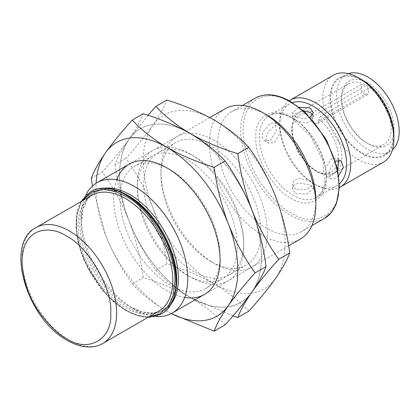 <?xml version="1.0" encoding="UTF-8"?>
<svg xmlns="http://www.w3.org/2000/svg" width="420" height="420" viewBox="0 0 420 420"><rect width="100%" height="100%" fill="white"/><g stroke="black" fill="none" stroke-linecap="round" stroke-linejoin="round"><path stroke-width="0.32" stroke-dasharray="2.1 1.58" d="M326.183 177.896C327.695 158.597 308.49 125.317 291.007 116.981C273.536 105.142 254.321 116.23 255.838 137.287C254.321 156.587 273.53 189.866 291.007 198.203C308.485 210.042 327.695 198.954 326.183 177.896M225.015 108.817A75.238 43.438 -120 0 0 213.481 169.103A75.238 43.438 -120 0 0 262.637 235.405A75.238 43.438 -120 0 0 300.253 239.132M155.316 316.481A75.238 43.438 60 0 1 134.536 309.362L134.536 309.362A75.238 43.438 60 0 1 81.338 217.214A75.238 43.438 60 0 1 85.559 195.662M171.754 303.088A68.623 39.622 60 0 1 129.859 306.663L134.536 309.362L129.859 306.658A68.623 39.622 60 0 1 129.859 306.658A68.623 39.622 60 0 1 129.827 306.642A68.623 39.622 60 0 1 81.338 222.653A68.623 39.622 60 0 1 81.338 222.616A68.623 39.622 60 0 1 105.378 188.118M266.774 114.928A69.389 40.063 -120 0 0 232.082 111.494A69.389 40.063 -120 0 0 221.445 167.097A69.389 40.063 -120 0 0 266.774 228.239A69.389 40.063 -120 0 0 301.466 231.677A69.389 40.063 -120 0 0 315.835 199.909M161.8 313.756A70.639 40.782 60 0 1 126.483 310.259A70.639 40.782 60 0 1 80.33 248.01A70.639 40.782 60 0 1 91.161 191.405M338.63 175.628L335.401 178.101L330.593 178.862L329.285 170.646L335.401 161.038M292.43 102.596A47.234 27.268 -120 0 0 289.558 103.887A47.234 27.268 -120 0 0 279.778 125.512A47.234 27.268 -120 0 0 313.178 183.362A47.234 27.268 -120 0 0 336.793 185.698A47.234 27.268 -120 0 0 339.35 183.86M310.149 117.464L302.783 118.703L295.444 116.466L292.383 112.676L299.197 107.331M295.444 193.599L306.82 194.093L313.283 188.858L310.223 185.068L298.846 182.941L294.137 185.068L292.383 188.858L295.444 193.599M303.665 111.074L295.748 113.285L292.383 117.175L295.444 120.902L306.82 123.133L311.524 121.028L313.283 117.175L312.727 114.907M274.213 125.711L278.964 124.919L280.235 133.124L274.213 142.774L268.517 143.021L266.065 139.582L266.59 134.447L274.213 125.711M270.26 140.495L276.376 130.888L275.069 122.672L270.26 123.428L262.731 132.216L262.216 137.361L264.621 140.768L270.26 140.495M289.238 100.737A50.159 28.959 -120 0 0 279.778 123.123A50.159 28.959 -120 0 0 315.247 184.553L313.178 183.362L315.247 184.553A50.159 28.959 -120 0 0 339.36 187.556M338.835 160.125L337.15 158.513L331.448 158.755L325.432 168.409L326.697 176.61L331.448 175.822L337.622 169.89M295.444 189.163L292.383 184.359L294.131 180.511L298.846 178.395L310.223 180.632L313.283 184.359L306.831 189.546L295.444 189.163M158.933 311.073A66.88 38.614 60 0 1 125.491 307.76A66.88 38.614 60 0 1 81.8 248.824A66.88 38.614 60 0 1 92.053 195.232M333.317 75.248A50.159 28.959 -120 0 0 325.631 115.437A50.159 28.959 -120 0 0 358.397 159.642A50.159 28.959 -120 0 0 383.476 162.125M361.945 79.779A45.145 26.061 -120 0 0 330.026 98.207A45.145 26.061 -120 0 0 361.945 153.5A45.145 26.061 -120 0 0 393.866 135.067M348.432 73.626A44.305 25.583 -120 0 0 345.702 74.855A44.305 25.583 -120 0 0 338.909 110.355A44.305 25.583 -120 0 0 367.857 149.399A44.305 25.583 -120 0 0 390.007 151.594A44.305 25.583 -120 0 0 392.438 149.846M361.945 152.812A44.305 25.583 -120 0 0 384.095 155.006A44.305 25.583 -120 0 0 390.889 119.506A44.305 25.583 -120 0 0 361.945 80.462A44.305 25.583 -120 0 0 339.791 78.267A44.305 25.583 -120 0 0 332.997 113.773A44.305 25.583 -120 0 0 361.945 152.812M367.857 82.85A37.202 21.478 -120 0 0 341.549 98.039A37.202 21.478 -120 0 0 367.857 143.598L367.857 143.598A37.202 21.478 -120 0 0 394.159 128.41A37.202 21.478 -120 0 0 367.857 82.85M366.377 142.748L367.857 143.598L366.377 142.748A35.112 20.27 60 0 1 341.549 99.745A35.112 20.27 60 0 1 348.82 83.669A35.112 20.27 60 0 1 366.377 85.407A35.112 20.27 60 0 1 389.314 116.351A35.112 20.27 60 0 1 383.933 144.485A35.112 20.27 60 0 1 366.377 142.748M368.445 88.604L320.565 116.251L318.791 119.343C329.816 126.835 339.812 147.189 338.231 158.923C338.111 171.628 326.293 177.445 315.247 170.221C304.201 164.687 292.383 145.236 292.262 132.384C290.677 118.823 300.673 110.008 311.698 115.248L313.472 112.151L361.352 84.509L361.352 88.31A5.014 2.898 -120 0 0 363.542 93.361A5.014 2.898 -120 0 0 367.406 94.7A5.014 2.898 -120 0 0 368.445 92.405L368.445 88.604A35.112 20.27 -120 0 0 364.901 86.263A35.112 20.27 -120 0 0 361.352 84.509M318.791 119.343L318.791 121.076L368.445 92.405M361.352 88.31L311.698 116.981L311.698 115.248M311.698 116.981A5.014 2.898 -120 0 0 313.887 122.026A5.014 2.898 -120 0 0 317.751 123.37A5.014 2.898 -120 0 0 318.791 121.076M190.517 154.177A75.238 43.438 -120 0 0 137.314 184.895A75.238 43.438 -120 0 0 190.517 277.043L190.517 277.043A75.238 43.438 -120 0 0 243.721 246.325A75.238 43.438 -120 0 0 190.517 154.177L190.517 154.177A75.238 43.438 60 0 1 243.721 246.325A75.238 43.438 60 0 1 190.517 277.043A75.238 43.438 60 0 1 137.314 184.895A75.238 43.438 60 0 1 190.517 154.177L193.72 156.025A70.712 40.824 60 0 1 243.721 242.629A70.712 40.824 60 0 1 229.073 275A70.712 40.824 60 0 1 193.72 271.498A70.712 40.824 60 0 1 147.525 209.186A70.712 40.824 60 0 1 158.361 152.523A70.712 40.824 60 0 1 193.72 156.025L190.517 154.177M187.315 275.195L190.517 277.043L187.315 275.195A70.712 40.824 60 0 1 137.314 188.591A70.712 40.824 60 0 1 151.961 156.219A70.712 40.824 60 0 1 187.315 159.721A70.712 40.824 60 0 1 233.51 222.033A70.712 40.824 60 0 1 222.673 278.696A70.712 40.824 60 0 1 187.315 275.195M170.074 285.149A70.712 40.824 60 0 1 123.879 222.836A70.712 40.824 60 0 1 134.715 166.173A70.712 40.824 60 0 1 170.074 169.68L166.871 167.832L170.074 169.68A70.712 40.824 60 0 1 220.075 256.284A70.712 40.824 60 0 1 205.427 288.65A70.712 40.824 60 0 1 170.074 285.149M184.674 297.428A75.238 43.438 60 0 1 166.871 290.693A75.238 43.438 60 0 1 116.739 179.76M225.136 324.823C215.838 314.774 204.298 305.671 190.517 297.523C176.395 289.564 160.634 282.901 143.225 277.531C140.606 257.985 135.891 239.174 129.087 221.099C121.942 203.217 113.001 186.842 102.27 171.98C113.001 160.141 121.942 149.21 129.087 139.188A100.317 57.918 60 0 1 190.517 133.702A100.317 57.918 60 0 1 251.947 210.121A100.317 57.918 60 0 1 251.947 292.031A100.317 57.918 60 0 1 190.517 297.523A100.317 57.918 60 0 1 129.087 221.099A100.317 57.918 60 0 1 129.087 139.188C135.891 129.36 140.606 120.871 143.225 113.715M91.298 178.316L102.27 171.98M92.5 186.008L105.441 234.749C112.586 252.63 121.522 269.005 132.253 283.868L143.225 277.531M132.253 283.868C141.55 293.916 153.09 303.019 166.871 311.173L171.229 313.598M171.292 313.567A100.317 57.918 60 0 1 166.871 311.173A100.317 57.918 60 0 1 105.441 234.749A100.317 57.918 60 0 1 96.075 183.283M214.163 140.527A75.238 43.438 -120 0 0 160.96 171.245A75.238 43.438 -120 0 0 214.163 263.392L214.163 263.392A75.238 43.438 -120 0 0 267.361 232.675A75.238 43.438 -120 0 0 214.163 140.527M210.961 261.545L214.163 263.392L210.961 261.545A70.712 40.824 60 0 1 160.96 174.941A70.712 40.824 60 0 1 175.607 142.569A70.712 40.824 60 0 1 210.961 146.071A70.712 40.824 60 0 1 257.156 208.383A70.712 40.824 60 0 1 246.314 265.046A70.712 40.824 60 0 1 210.961 261.545M248.782 311.173C239.484 301.124 227.945 292.021 214.163 283.868C200.041 275.909 184.275 269.246 166.871 263.881C164.252 244.335 159.537 225.524 152.728 207.448C145.583 189.562 136.647 173.192 125.916 158.329C136.647 146.491 145.583 135.56 152.728 125.538A100.317 57.918 60 0 1 214.163 120.052A100.317 57.918 60 0 1 275.594 196.471A100.317 57.918 60 0 1 275.594 278.381A100.317 57.918 60 0 1 214.163 283.868A100.317 57.918 60 0 1 152.728 207.448A100.317 57.918 60 0 1 152.728 125.538C159.537 115.71 164.252 107.216 166.871 100.06M148.055 115.285L129.087 139.188C122.278 149.016 117.563 157.505 114.944 164.661L125.916 158.329M114.944 164.661C117.563 184.207 122.278 203.023 129.087 221.099C136.232 238.98 145.168 255.355 155.899 270.218L166.871 263.881M155.899 270.218C165.191 280.266 176.736 289.369 190.517 297.523L232.979 315.935M251.947 210.121A100.317 57.918 60 0 1 251.947 292.031A100.317 57.918 60 0 1 190.517 297.523A100.317 57.918 60 0 1 129.087 221.099A100.317 57.918 60 0 1 129.087 139.188A100.317 57.918 60 0 1 190.517 133.702A100.317 57.918 60 0 1 251.947 210.121M121.013 192.045A68.523 39.564 -120 0 0 79.947 227.855A68.523 39.564 -120 0 0 128.263 307.503A68.523 39.564 -120 0 0 176.174 287.584M291.007 102.302C277 91.996 243.779 89.402 243.128 129.948C242.939 148.607 251.995 170.814 262.279 185.236C273.11 199.6 282.686 208.814 291.007 212.882C314.701 229.031 341.03 213.827 338.893 185.236C341.03 159.117 314.701 113.51 291.007 102.302M255.134 98.186A69.389 40.063 -120 0 0 244.498 153.783A69.389 40.063 -120 0 0 289.826 214.93A69.389 40.063 -120 0 0 324.518 218.363M292.782 118.004A47.234 27.268 60 0 1 323.636 159.626A47.234 27.268 60 0 1 316.397 197.474A47.234 27.268 60 0 1 292.782 195.132A47.234 27.268 60 0 1 261.928 153.51A47.234 27.268 60 0 1 269.168 115.663A47.234 27.268 60 0 1 292.782 118.004M161.406 313.987A70.639 40.782 60 0 1 126.084 310.49A70.639 40.782 60 0 1 79.936 248.241A70.639 40.782 60 0 1 90.762 191.636M148.932 316.843L137.172 315.273L125.491 310.149L107.777 296.121L88.232 269.015L80.577 250.856L76.492 231.74L77.033 214.331L82.052 201.007M102.774 343.492A66.88 38.614 60 0 1 69.337 340.179A66.88 38.614 60 0 1 25.646 281.248A66.88 38.614 60 0 1 35.894 227.656M320.565 116.251A35.112 20.27 60 0 1 340.578 147.131A35.112 20.27 60 0 1 334.572 172.982A35.112 20.27 60 0 1 317.016 171.245A35.112 20.27 60 0 1 294.079 140.301A35.112 20.27 60 0 1 299.465 112.166A35.112 20.27 60 0 1 313.472 112.151M129.827 306.642L142.144 311.903L153.416 313.068L163.102 310.112L170.447 303.266L176.174 287.564M289.558 103.887L269.168 115.663C274.948 112.329 282.403 113.153 291.527 118.125L310.27 135.524L322.833 160.372L324.828 183.855L321.694 192.26L316.397 197.474L336.793 185.698M81.144 201.532L76.965 213.003L75.941 226.994L78.115 242.618L83.339 258.893L101.43 289.28L113.143 301.455L125.664 310.532L137.12 315.609L148.024 317.368M288.64 245.837L204.493 294.42M311.876 225.666L301.466 231.677M292.383 117.175L292.383 112.676M275.069 122.672L278.964 124.919M337.15 158.513L341.045 160.76M292.383 188.858L292.383 184.359M390.007 151.594L384.095 155.006M341.549 99.745L341.549 98.039M348.82 83.669L299.465 112.166L297.785 113.311L293.753 118.388L291.459 129.25L293.239 140.915L298.31 152.828L308.527 165.937L317.667 172.384L323.18 174.363L334.572 172.982L383.933 144.485M209.785 117.611L129.255 164.105M81.338 222.616L81.338 217.214M81.338 222.653L82.95 209.307L87.628 198.928L95.041 192.061L104.664 189.158L121.034 192.05M242.487 105.483L232.082 111.494M313.283 117.175L313.283 112.676M264.621 140.768L268.517 143.021M279.778 125.512L279.778 123.123M326.697 176.61L330.593 178.862M313.283 188.858L313.283 184.359M345.702 74.855L339.791 78.267M317.751 123.37L367.406 94.7M137.314 188.591L137.314 184.895M151.961 156.219L134.715 166.173M222.673 278.696L205.427 288.65M220.075 256.284L220.075 259.98M160.96 174.941L160.96 171.245M175.607 142.569L158.361 152.523M246.314 265.046L229.073 275M243.721 242.629L243.721 246.325"/><path stroke-width="0.63" d="M288.64 245.837L300.253 239.132A75.238 43.438 -120 0 0 315.835 204.687A75.238 43.438 -120 0 0 262.637 112.539L262.637 112.539A75.238 43.438 -120 0 0 225.015 108.817L209.785 117.611M85.559 195.662A75.238 43.438 60 0 1 96.92 182.768A75.238 43.438 60 0 1 134.536 186.496A75.238 43.438 60 0 1 183.692 252.798A75.238 43.438 60 0 1 172.158 313.089A75.238 43.438 60 0 1 155.316 316.481M315.835 204.687L315.835 199.909A69.389 40.063 -120 0 0 266.774 114.933A69.389 40.063 -120 0 0 266.774 114.928L262.637 112.539L266.774 114.933M90.762 191.636L91.161 191.405A70.639 40.782 60 0 1 119.007 191.237A70.639 40.782 60 0 1 126.483 194.901A70.639 40.782 60 0 1 175.87 289.727A70.639 40.782 60 0 1 161.8 313.756L161.406 313.987A70.639 40.782 60 0 0 172.232 257.381A70.639 40.782 60 0 0 126.084 195.132A70.639 40.782 60 0 0 90.762 191.636L81.144 201.532M335.401 161.038L341.045 160.76L343.476 167.359L338.63 175.628M339.35 183.86A47.234 27.268 -120 0 0 343.245 145.373A47.234 27.268 -120 0 0 313.178 106.229A47.234 27.268 -120 0 0 292.43 102.596M299.197 107.331L310.223 107.935L313.283 112.676L310.149 117.464M312.727 114.907L310.223 112.371L303.665 111.074M339.36 187.556A50.159 28.959 -120 0 0 340.326 187.036A50.159 28.959 -120 0 0 348.012 146.843A50.159 28.959 -120 0 0 315.247 102.643A50.159 28.959 -120 0 0 290.168 100.16A50.159 28.959 -120 0 0 289.238 100.737M337.622 169.89L338.835 160.125M35.894 227.656L92.053 195.232A66.88 38.614 60 0 1 125.491 198.544A66.88 38.614 60 0 1 169.181 257.481A66.88 38.614 60 0 1 158.933 311.073L102.774 343.492A66.88 38.614 60 0 0 113.027 289.9A66.88 38.614 60 0 0 69.337 230.969A66.88 38.614 60 0 0 35.894 227.656C3.822 243.857 27.337 319.358 67.247 340.389C74.86 344.788 82.267 346.994 89.471 346.988C94.343 346.941 98.779 345.776 102.774 343.492M340.326 187.036L383.476 162.125A50.159 28.959 -120 0 0 393.866 139.162A50.159 28.959 -120 0 0 358.397 77.732L358.397 77.732A50.159 28.959 -120 0 0 333.317 75.248L290.168 100.16M393.866 139.162L393.866 135.067A45.145 26.061 -120 0 0 361.945 79.779L358.397 77.732L361.945 79.779M392.438 149.846A44.305 25.583 -120 0 0 396.055 113.736A44.305 25.583 -120 0 0 367.857 77.049A44.305 25.583 -120 0 0 348.432 73.626M116.739 179.76A75.238 43.438 60 0 1 166.871 167.832L166.871 167.832A75.238 43.438 60 0 1 220.075 259.98A75.238 43.438 60 0 1 184.674 297.428M225.136 161.002C235.867 175.87 244.802 192.239 251.947 210.121C258.757 228.202 263.471 247.013 266.091 266.558C263.471 273.714 258.757 282.203 251.947 292.031C244.802 302.054 235.867 312.984 225.136 324.823L214.163 331.159C216.783 324.004 221.498 315.509 228.302 305.687C235.447 295.664 244.388 284.734 255.119 272.895C244.388 258.032 235.447 241.658 228.302 223.776C221.498 205.695 216.783 186.884 214.163 167.339L225.136 161.002C215.838 150.953 204.298 141.855 190.517 133.702C176.736 125.549 165.191 116.445 155.899 106.397L166.871 100.06C184.275 105.43 200.041 112.093 214.163 120.052C227.945 128.2 239.484 137.303 248.782 147.352C259.513 162.215 268.448 178.589 275.594 196.471C282.403 214.547 287.117 233.363 289.737 252.908C287.117 260.064 282.403 268.553 275.594 278.381C268.448 288.404 259.513 299.334 248.782 311.173L237.809 317.51C240.429 310.354 245.144 301.859 251.947 292.031C259.093 282.009 268.034 271.079 278.759 259.245C268.034 244.377 259.093 228.008 251.947 210.121C245.144 192.045 240.429 173.234 237.809 153.689L248.782 147.352M214.163 167.339C196.754 161.973 180.994 155.311 166.871 147.352C153.09 139.198 141.55 130.1 132.253 120.052L143.225 113.715C160.634 119.081 176.395 125.743 190.517 133.702C204.64 141.661 220.4 148.323 237.809 153.689M266.091 266.558L255.119 272.895M132.253 120.052C121.522 131.885 112.586 142.816 105.441 152.838C98.632 162.666 93.917 171.16 91.298 178.316L92.5 186.008M171.229 313.598L214.163 331.159M96.075 183.283A100.317 57.918 60 0 1 105.441 152.838A100.317 57.918 60 0 1 166.871 147.352A100.317 57.918 60 0 1 228.302 223.776A100.317 57.918 60 0 1 228.302 305.687A100.317 57.918 60 0 1 171.292 313.567M289.737 252.908L278.759 259.245M155.899 106.397L148.055 115.285M232.979 315.935L237.809 317.51M105.378 188.118A68.623 39.622 60 0 1 129.859 194.602A68.623 39.622 60 0 1 171.948 247.044A68.623 39.622 60 0 1 171.754 303.088M175.87 289.727L176.174 287.584A68.523 39.564 -120 0 0 176.174 287.564A68.523 39.564 -120 0 0 128.263 195.599A68.523 39.564 -120 0 0 121.034 192.05A68.523 39.564 -120 0 0 121.013 192.045L119.007 191.237M289.826 101.619A69.389 40.063 -120 0 0 255.134 98.186C265.246 92.757 277.09 93.875 290.661 101.535L305.592 112.849L324.839 137.382L327.233 141.687L337.27 168.289L339.365 187.415L336.409 203.684L331.522 212.336L324.518 218.363A69.389 40.063 -120 0 0 335.155 162.766A69.389 40.063 -120 0 0 289.826 101.619M82.052 201.007L92.111 191.893L103.945 189.436L115.427 191.541L125.491 196.156C149.914 207.706 177.056 254.725 174.851 281.647L173.313 294.882L168.352 306.169L159.962 313.85L148.932 316.843M66.381 338.473C58.674 334.709 49.807 326.177 39.779 312.879C29.017 297.775 23.105 280.712 22.045 261.686C22.649 224.144 53.413 226.543 66.381 236.087C88.316 246.461 112.697 288.692 110.712 312.879C112.697 339.35 88.316 353.425 66.381 338.473M204.493 294.42L172.158 313.089M324.518 218.363L311.876 225.666M129.255 164.105L96.92 182.768M255.134 98.186L242.487 105.483M148.024 317.368L161.406 313.987"/></g></svg>

